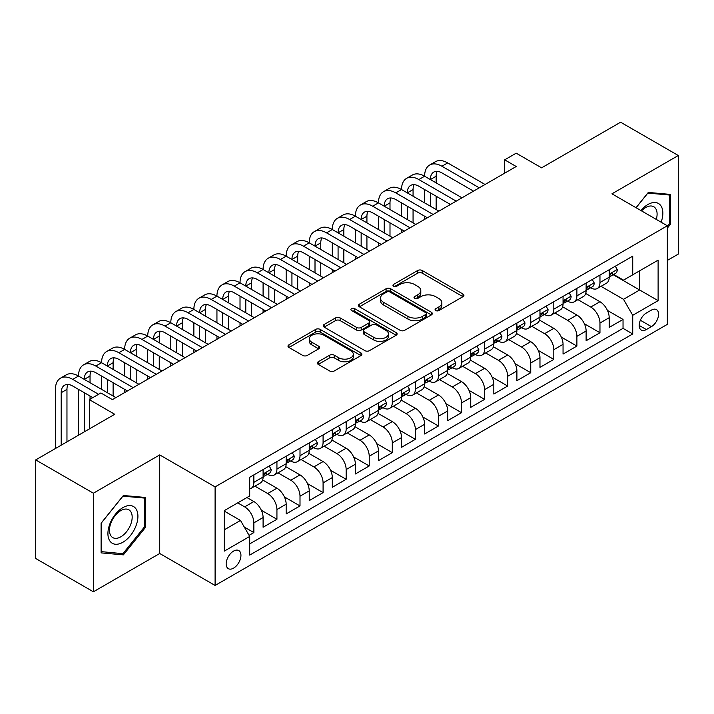 <?xml version="1.0" encoding="UTF-8"?>
<svg xmlns="http://www.w3.org/2000/svg" width="714" height="714" viewBox="0 0 714 714"><rect width="100%" height="100%" fill="white"/><g stroke="black" fill="none" stroke-linecap="round" stroke-linejoin="round"><path stroke-width="1.07" d="M435.745 310.545A2.24 1.294 0 0 0 438.914 310.545L462.984 296.649A3.204 1.847 0 0 0 463.921 295.346A3.204 1.847 0 0 0 462.984 294.034L422.215 270.499A3.204 1.847 0 0 0 417.681 270.499L393.619 284.395A2.24 1.294 0 0 0 392.968 285.305A2.24 1.294 0 0 0 393.619 286.225A2.24 1.294 0 0 0 396.788 286.225L399.902 284.431A10.246 5.917 0 0 1 414.397 284.431L417.797 286.385A10.246 5.917 0 0 1 420.796 290.571A10.246 5.917 0 0 1 417.797 294.757L414.682 296.551A2.24 1.294 0 0 0 414.022 297.47A2.24 1.294 0 0 0 414.682 298.39A2.24 1.294 0 0 0 417.851 298.39L420.965 296.587A10.246 5.917 0 0 1 435.46 296.587L438.86 298.55A10.246 5.917 0 0 1 441.859 302.736A10.246 5.917 0 0 1 438.86 306.922L435.745 308.716A2.24 1.294 0 0 0 435.085 309.635A2.24 1.294 0 0 0 435.745 310.545L435.745 308.716M233.558 568.148A10.442 6.024 120 0 0 240.377 558.946A10.442 6.024 120 0 0 238.779 550.574A10.442 6.024 120 0 0 233.558 551.092A10.442 6.024 120 0 0 226.731 560.294A10.442 6.024 120 0 0 228.337 568.665A10.442 6.024 120 0 0 233.558 568.148M318.257 361.775A3.204 1.847 0 0 0 317.319 363.078A3.204 1.847 0 0 0 318.257 364.39L329.698 370.985A3.204 1.847 0 0 0 334.223 370.985L360.954 355.563A3.204 1.847 0 0 0 361.891 354.251A3.204 1.847 0 0 0 360.954 352.948L320.184 329.404A3.204 1.847 0 0 0 315.65 329.404L288.929 344.835A3.204 1.847 0 0 0 287.992 346.147A3.204 1.847 0 0 0 288.929 347.45L302.745 355.429A3.204 1.847 0 0 0 307.27 355.429L318.712 348.825A3.204 1.847 0 0 0 319.649 347.522A3.204 1.847 0 0 0 318.712 346.21L311.857 342.256A8.568 4.944 0 0 1 309.349 338.757A8.568 4.944 0 0 1 314.642 334.188A8.568 4.944 0 0 1 323.977 335.259L350.815 350.752A8.568 4.944 0 0 1 353.323 354.251A8.568 4.944 0 0 1 348.039 358.821A8.568 4.944 0 0 1 338.695 357.75L334.223 355.17A3.204 1.847 0 0 0 329.698 355.17L318.257 361.775L318.257 364.39M667.34 260.423L678.3 254.095L678.3 155.509L620.618 122.21L541.587 167.835L516.204 153.18L504.673 159.838L516.204 166.505L112.419 399.626L100.879 392.968L89.348 399.626L89.348 428.935M93.382 493.213L93.382 591.79L159.722 553.493L159.722 454.916L93.382 493.213L35.7 459.905L114.731 414.281L89.348 399.626M159.722 454.916L215.101 486.886L667.34 225.785L667.34 324.361L215.101 585.462L215.101 486.886M678.3 155.509L611.96 193.815L667.34 225.785M400.135 330.323A3.204 1.847 0 0 0 404.659 330.323L431.39 314.892A3.204 1.847 0 0 0 432.327 313.589A3.204 1.847 0 0 0 431.39 312.277L390.62 288.742A3.204 1.847 0 0 0 386.087 288.742L359.365 304.173A3.204 1.847 0 0 0 358.428 305.476A3.204 1.847 0 0 0 359.365 306.788L400.135 330.323M352.448 311.027A2.24 1.294 0 0 1 354.724 311.349L354.724 308.68L396.172 332.608A3.204 1.847 0 0 1 397.109 333.92A3.204 1.847 0 0 1 396.172 335.223L369.441 350.654A3.204 1.847 0 0 1 364.916 350.654L324.147 327.119L324.147 324.504A3.204 1.847 0 0 0 323.21 325.816A3.204 1.847 0 0 0 324.147 327.119M324.147 324.504L335.58 317.9A3.204 1.847 0 0 1 340.114 317.9L356.643 327.449A3.204 1.847 0 0 0 361.177 327.449L368.763 323.067A3.204 1.847 0 0 0 369.7 321.755A3.204 1.847 0 0 0 368.763 320.452L351.547 310.51A2.24 1.294 0 0 1 350.895 309.599A2.24 1.294 0 0 1 352.279 308.403A2.24 1.294 0 0 1 354.724 308.68M93.382 591.79L35.7 558.491L35.7 459.905M249.07 535.339L253.863 532.573L244.286 527.048M237.708 502.87L244.634 506.869A13.048 7.533 60 0 1 253.863 522.853L263.091 517.525L263.091 527.244L276.934 519.256L261.333 510.242M254.916 486.163L267.705 493.544A13.048 7.533 60 0 1 276.934 509.528L286.162 504.2L286.162 513.928L300.005 505.931L284.404 496.926M277.987 472.838L290.776 480.227A13.048 7.533 60 0 1 300.005 496.212L309.233 490.884L309.233 500.603L323.085 492.615L307.475 483.601M301.058 459.521L313.857 466.902A13.048 7.533 60 0 1 323.085 482.887L332.313 477.559L332.313 487.287L346.156 479.29L330.546 470.285M324.138 446.196L336.928 453.577A13.048 7.533 60 0 1 346.156 469.562L355.385 464.234L355.385 473.962L369.227 465.965L353.626 456.96M347.209 432.871L359.999 440.261A13.048 7.533 60 0 1 369.227 456.246L378.456 450.918L378.456 460.637L392.298 452.649L376.697 443.635M370.28 419.555L383.07 426.936A13.048 7.533 60 0 1 392.298 442.921L401.536 437.593L401.536 447.321L415.378 439.324L399.769 430.319M393.36 406.23L406.15 413.62A13.048 7.533 60 0 1 415.378 429.605L424.607 424.277L424.607 433.996L438.45 426.008L422.849 416.994M416.432 392.914L429.221 400.295A13.048 7.533 60 0 1 438.45 416.28L447.678 410.952L447.678 420.68L461.521 412.683L445.92 403.678M439.503 379.589L452.292 386.97A13.048 7.533 60 0 1 461.521 402.955L470.749 397.627L470.749 407.355L484.601 399.367L468.991 390.353M462.574 366.264L475.363 373.654A13.048 7.533 60 0 1 484.601 389.639L493.829 384.31L493.829 394.03L507.672 386.042L492.062 377.028M485.654 352.948L498.443 360.329A13.048 7.533 60 0 1 507.672 376.314L516.9 370.985L516.9 380.714L530.743 372.717L515.142 363.712M508.725 339.623L521.515 347.013A13.048 7.533 60 0 1 530.743 362.998L539.971 357.669L539.971 367.389L553.814 359.401L538.213 350.387M531.796 326.307L544.586 333.688A13.048 7.533 60 0 1 553.814 349.673L563.051 344.344L563.051 354.073L576.894 346.076L561.284 337.07M554.876 312.982L567.666 320.363A13.048 7.533 60 0 1 576.894 336.356L586.123 331.019L586.123 340.748L599.965 332.76L599.965 323.031A13.048 7.533 -120 0 0 590.737 307.047L577.947 299.657M584.364 323.745L599.965 332.76M263.091 517.525A13.048 7.533 -120 0 0 253.863 501.54L246.937 497.542M286.162 504.2A13.048 7.533 -120 0 0 276.934 488.215L262.663 479.978M309.233 490.884A13.048 7.533 -120 0 0 300.005 474.89L285.743 466.653M332.313 477.559A13.048 7.533 -120 0 0 323.085 461.574L308.814 453.336M355.385 464.234A13.048 7.533 -120 0 0 346.156 448.249L331.885 440.011M378.456 450.918A13.048 7.533 -120 0 0 369.227 434.933L354.956 426.695M401.536 437.593A13.048 7.533 -120 0 0 392.298 421.608L378.036 413.37M424.607 424.277A13.048 7.533 -120 0 0 415.378 408.292L401.107 400.045M447.678 410.952A13.048 7.533 -120 0 0 438.45 394.967L424.178 386.729M470.749 397.627A13.048 7.533 -120 0 0 461.521 381.642L447.25 373.404M493.829 384.31A13.048 7.533 -120 0 0 484.601 368.326L470.33 360.088M516.9 370.985A13.048 7.533 -120 0 0 507.672 355.001L493.401 346.763M539.971 357.669A13.048 7.533 -120 0 0 530.743 341.685L516.472 333.438M563.051 344.344A13.048 7.533 -120 0 0 553.814 328.36L539.552 320.122M586.123 331.019A13.048 7.533 -120 0 0 576.894 315.035L562.623 306.797M651.418 310.108L646.34 313.035A10.112 5.837 120 0 0 639.735 321.952A10.112 5.837 120 0 0 641.288 330.055A10.112 5.837 120 0 0 646.34 329.556L651.418 326.628A10.112 5.837 120 0 0 658.031 317.712A10.112 5.837 120 0 0 656.478 309.608A10.112 5.837 120 0 0 651.418 310.108M224.33 529.779L240.475 520.452L249.704 536.437L249.704 555.09L632.729 333.956L632.729 315.302L623.5 299.318L601.018 286.341M249.704 536.437L224.33 551.092L224.33 510.599L249.704 495.944L249.704 477.291L632.729 256.156L632.729 274.81L658.112 260.155L658.112 300.648L632.729 315.302M267.58 474.292L267.705 474.364A13.048 7.533 60 0 0 274.23 475.006L283.458 469.678A13.048 7.533 -120 0 0 286.162 463.707L286.162 456.246M290.66 460.967L290.776 461.039A13.048 7.533 60 0 0 297.301 461.69L306.538 456.362A13.048 7.533 -120 0 0 309.233 450.382L309.233 442.921M313.732 447.651L313.857 447.723A13.048 7.533 60 0 0 320.381 448.365L329.609 443.037A13.048 7.533 -120 0 0 332.313 437.057L332.313 429.605M336.803 434.326L336.928 434.398A13.048 7.533 60 0 0 343.452 435.04L352.68 429.712A13.048 7.533 -120 0 0 355.385 423.741L355.385 416.28M359.883 421.01L359.999 421.073A13.048 7.533 60 0 0 366.523 421.724L375.751 416.396A13.048 7.533 -120 0 0 378.456 410.416L378.456 402.955M382.954 407.685L383.07 407.756A13.048 7.533 60 0 0 389.603 408.399L398.831 403.071A13.048 7.533 -120 0 0 401.536 397.1L401.536 389.639M406.025 394.36L406.15 394.431A13.048 7.533 60 0 0 412.674 395.083L421.903 389.755A13.048 7.533 -120 0 0 424.607 383.775L424.607 376.314M429.096 381.044L429.221 381.115A13.048 7.533 60 0 0 435.745 381.758L444.974 376.43A13.048 7.533 -120 0 0 447.678 370.45L447.678 362.998M452.176 367.719L452.292 367.79A13.048 7.533 60 0 0 458.816 368.433L468.054 363.105A13.048 7.533 -120 0 0 470.749 357.134L470.749 349.673M475.247 354.403L475.363 354.465A13.048 7.533 60 0 0 481.896 355.117L491.125 349.789A13.048 7.533 -120 0 0 493.829 343.809L493.829 336.348M498.318 341.078L498.443 341.149A13.048 7.533 60 0 0 504.968 341.792L514.196 336.464A13.048 7.533 -120 0 0 516.9 330.493L516.9 323.031M521.39 327.753L521.515 327.824A13.048 7.533 60 0 0 528.039 328.476L537.267 323.147A13.048 7.533 -120 0 0 539.971 317.168L539.971 309.706M544.47 314.437L544.586 314.508A13.048 7.533 60 0 0 551.119 315.151L560.347 309.822A13.048 7.533 -120 0 0 563.051 303.852L563.051 296.39M567.541 301.112L567.666 301.183A13.048 7.533 60 0 0 574.19 301.826L583.418 296.497A13.048 7.533 -120 0 0 586.123 290.527L586.123 283.065M249.704 543.898L623.036 328.36L623.036 319.435L609.194 327.423L609.194 317.703A13.048 7.533 -120 0 0 599.965 301.719L585.694 293.481M590.612 287.796L590.737 287.858A13.048 7.533 -120 0 0 597.261 288.51A13.048 7.533 -120 0 0 599.965 282.53L599.965 275.068M597.261 288.51L606.489 283.181A13.048 7.533 -120 0 0 609.194 277.202L609.194 269.74M253.863 474.89L253.863 482.352A13.048 7.533 60 0 1 251.158 488.331A13.048 7.533 60 0 1 249.704 488.858M251.158 488.331L260.387 483.003A13.048 7.533 -120 0 0 263.091 477.023L263.091 469.562M276.934 461.574L276.934 469.036A13.048 7.533 60 0 1 274.23 475.006M300.005 448.249L300.005 455.711A13.048 7.533 60 0 1 297.301 461.69M323.085 434.933L323.085 442.394A13.048 7.533 60 0 1 320.381 448.365M346.156 421.608L346.156 429.069A13.048 7.533 60 0 1 343.452 435.04M369.227 408.283L369.227 415.744A13.048 7.533 60 0 1 366.523 421.724M392.298 394.967L392.298 402.428A13.048 7.533 60 0 1 389.603 408.399M415.378 381.642L415.378 389.103A13.048 7.533 60 0 1 412.674 395.083M438.45 368.326L438.45 375.787A13.048 7.533 60 0 1 435.745 381.758M461.521 355.001L461.521 362.462A13.048 7.533 60 0 1 458.816 368.433M484.601 341.676L484.601 349.137A13.048 7.533 60 0 1 481.896 355.117M507.672 328.36L507.672 335.821A13.048 7.533 60 0 1 504.968 341.792M530.743 315.035L530.743 322.496A13.048 7.533 60 0 1 528.039 328.476M553.814 301.719L553.814 309.18A13.048 7.533 60 0 1 551.119 315.151M576.894 288.394L576.894 295.855A13.048 7.533 60 0 1 574.19 301.826M576.894 336.356L576.894 346.076M553.814 349.673L553.814 359.401M530.743 362.998L530.743 372.717M507.672 376.314L507.672 386.042M484.601 389.639L484.601 399.367M461.521 402.955L461.521 412.683M438.45 416.28L438.45 426.008M415.378 429.605L415.378 439.324M392.298 442.921L392.298 452.649M369.227 456.246L369.227 465.965M346.156 469.562L346.156 479.29M323.085 482.887L323.085 492.615M300.005 496.212L300.005 505.931M276.934 509.528L276.934 519.256M253.863 522.853L253.863 532.573M240.475 520.452L224.33 511.126M623.5 299.318L639.655 289.991L639.655 270.811L658.112 260.155M613.228 274.738L658.112 300.648M613.692 274.471L623.5 280.138L632.729 274.81M159.722 553.493L215.101 585.462M504.673 159.838L504.673 173.163M607.436 310.42L623.036 319.435M623.036 328.36L632.729 333.956M667.34 228.132L670.571 224.107L670.571 194.422L648.303 192.432L636.031 207.703M101.111 552.886L123.379 554.867L145.647 527.173L145.647 497.479L123.379 495.498L101.111 523.192L101.111 552.886M669.42 223.446L670.571 224.107M144.496 526.504L145.647 527.173M121.023 553.511L123.379 554.867M436.638 310.867L438.86 309.581A10.246 5.917 0 0 0 441.859 305.396L441.859 302.736M420.796 290.571L420.796 293.24A10.246 5.917 0 0 1 417.797 297.426L415.575 298.702M462.94 296.676L422.215 273.167A3.204 1.847 0 0 0 417.681 273.167L394.512 286.537M431.345 314.919L390.62 291.41A3.204 1.847 0 0 0 386.087 291.41L359.41 306.815M425.722 314.499A2.24 1.294 0 0 0 426.383 313.589A2.24 1.294 0 0 0 425.722 312.67L389.942 292.008A2.24 1.294 0 0 0 386.765 292.008L383.489 293.909A10.246 5.917 0 0 0 380.482 298.095A10.246 5.917 0 0 0 383.489 302.272L407.944 316.4A10.246 5.917 0 0 0 422.438 316.4L425.722 314.499L425.722 317.168A2.24 1.294 0 0 0 426.383 316.248L426.383 313.589M380.482 298.095L380.482 300.755A10.246 5.917 0 0 0 383.489 304.94L383.489 302.272M425.722 317.168L422.438 319.06A10.246 5.917 0 0 1 407.944 319.06L383.489 304.94M324.192 327.146L335.58 320.568L335.58 317.9M369.7 321.755L369.7 324.424A3.204 1.847 0 0 1 368.763 325.727L361.177 330.109A3.204 1.847 0 0 1 356.643 330.109L340.114 320.568A3.204 1.847 0 0 0 335.58 320.568M354.724 311.349L396.127 335.25M373.806 337.356A8.568 4.944 0 0 0 383.141 338.427A8.568 4.944 0 0 0 388.425 333.857A8.568 4.944 0 0 0 385.917 330.359L376.465 324.897A3.204 1.847 0 0 0 371.932 324.897L364.345 329.279A3.204 1.847 0 0 0 363.408 330.582A3.204 1.847 0 0 0 364.345 331.894L373.806 337.356L373.806 340.016A8.568 4.944 0 0 0 383.141 341.087A8.568 4.944 0 0 0 388.425 336.517L388.425 333.857M363.408 330.582L363.408 333.251A3.204 1.847 0 0 0 364.345 334.554L364.345 331.894M373.806 340.016L364.345 334.554M353.323 354.251L353.323 356.92A8.568 4.944 0 0 1 348.039 361.489A8.568 4.944 0 0 1 338.695 360.418L334.223 357.83A3.204 1.847 0 0 0 329.698 357.83L318.301 364.408M309.349 338.757L309.349 341.426A8.568 4.944 0 0 0 311.857 344.916L311.857 342.256M318.667 348.851L311.857 344.916M360.909 355.581L320.184 332.072A3.204 1.847 0 0 0 315.65 332.072L288.974 347.477M615.307 266.215L617.271 269.606A8.648 4.989 60 0 1 615.477 273.435L611.095 275.97A8.648 4.989 -120 0 0 612.603 273.98L612.416 273.212M55.424 448.517L55.424 389.371A24.472 14.128 60 0 1 60.494 378.17L66.268 374.841A24.472 14.128 60 0 1 78.504 376.046A24.472 14.128 60 0 1 83.574 364.845L89.339 361.516A24.472 14.128 60 0 1 101.575 362.73A24.472 14.128 60 0 1 106.645 351.529L112.41 348.191A24.472 14.128 60 0 1 124.647 349.405A24.472 14.128 60 0 1 129.716 338.204L135.482 334.875A24.472 14.128 60 0 1 147.727 336.089A24.472 14.128 60 0 1 152.787 324.879L158.562 321.55A24.472 14.128 60 0 1 170.798 322.764A24.472 14.128 60 0 1 175.867 311.563L181.633 308.234A24.472 14.128 60 0 1 193.869 309.439A24.472 14.128 60 0 1 198.938 298.238L204.704 294.909A24.472 14.128 60 0 1 216.94 296.123A24.472 14.128 60 0 1 222.009 284.922L227.784 281.584A24.472 14.128 60 0 1 240.02 282.798A24.472 14.128 60 0 1 245.089 271.597L250.855 268.268A24.472 14.128 60 0 1 263.091 269.481A24.472 14.128 60 0 1 268.161 258.272L273.926 254.943A24.472 14.128 60 0 1 286.162 256.156A24.472 14.128 60 0 1 291.232 244.956L296.997 241.627A24.472 14.128 60 0 1 309.233 242.831A24.472 14.128 60 0 1 314.303 231.631L320.077 228.302A24.472 14.128 60 0 1 332.313 229.515A24.472 14.128 60 0 1 337.383 218.314L343.148 214.976A24.472 14.128 60 0 1 355.385 216.19A24.472 14.128 60 0 1 360.454 204.989L366.22 201.66A24.472 14.128 60 0 1 378.456 202.874A24.472 14.128 60 0 1 383.525 191.664L389.3 188.335A24.472 14.128 60 0 1 401.536 189.549A24.472 14.128 60 0 1 406.605 178.348L412.371 175.019A24.472 14.128 60 0 1 424.607 176.224A24.472 14.128 60 0 1 429.676 165.023L435.442 161.694A24.472 14.128 60 0 1 447.678 162.908L485.056 184.489M429.676 165.023A24.472 14.128 60 0 1 441.912 166.237L479.29 187.818M609.479 276.372L609.515 276.372A8.648 4.989 -120 0 0 611.095 275.97M611.487 273.328L612.603 273.98C612.059 272.677 611.13 273.203 609.836 275.577A8.648 4.989 60 0 1 609.194 276.809M473.525 191.147L441.912 172.895A16.315 9.416 -120 0 0 433.755 172.092A16.315 9.416 -120 0 0 430.372 179.562L436.147 176.224L436.147 182.891M437.164 171.333A16.315 9.416 -120 0 0 436.147 176.224M430.372 192.878L430.372 206.203M436.147 196.207L436.147 209.532M424.607 219.385L424.607 216.19M424.607 202.874L424.607 189.549M661.137 222.197A21.206 12.245 120 0 0 647.839 204.534A21.206 12.245 120 0 0 640.895 210.514M656.291 219.403A16.056 9.273 120 0 0 653.765 206.73A16.056 9.273 120 0 0 645.742 207.524A16.056 9.273 120 0 0 641.538 210.889M636.076 207.729L647.839 193.092L669.42 195.02L669.42 223.785L667.34 226.365M667.983 194.19L669.42 195.02M135.91 526.075A21.206 12.245 120 0 0 130.421 505.592A21.206 12.245 120 0 0 109.929 523.755A21.206 12.245 120 0 0 115.418 544.246A21.206 12.245 120 0 0 135.91 526.075M130.653 524.585A16.056 9.273 120 0 0 128.841 509.796A16.056 9.273 120 0 0 110.982 522.826A16.056 9.273 120 0 0 112.785 537.606A16.056 9.273 120 0 0 130.653 524.585M101.343 551.752L101.343 522.987L122.915 496.15L144.496 498.077L144.496 526.843L122.915 553.68L101.111 551.619M143.059 497.256L144.496 498.077M592.236 279.531L594.2 282.931A8.648 4.989 60 0 1 592.406 286.76L588.024 289.286A8.648 4.989 -120 0 0 589.523 287.296L589.345 286.528M406.605 178.348A24.472 14.128 60 0 1 418.841 179.562L424.607 176.224L461.985 197.805M418.841 179.562L456.219 201.143M586.408 289.697L586.444 289.697A8.648 4.989 -120 0 0 588.024 289.286M588.407 286.653L589.523 287.296C588.988 285.993 588.059 286.528 586.756 288.893A8.648 4.989 60 0 1 586.123 290.125M450.445 204.472L418.841 186.22A16.315 9.416 -120 0 0 410.684 185.408A16.315 9.416 -120 0 0 407.301 192.878L413.067 189.549L413.067 196.207M414.093 184.658A16.315 9.416 -120 0 0 413.067 189.549M407.301 206.203L407.301 219.519M413.067 209.532L413.067 222.857M401.536 232.71L401.536 229.515M401.536 216.19L401.536 202.874M569.165 292.856L571.12 296.256A8.648 4.989 60 0 1 569.335 300.076L564.952 302.611A8.648 4.989 -120 0 0 566.452 300.621L566.273 299.853M383.525 191.664A24.472 14.128 60 0 1 395.761 192.878L401.536 189.549L438.914 211.13M395.761 192.878L433.139 214.459M563.337 303.013L563.373 303.013A8.648 4.989 -120 0 0 564.952 302.611M565.336 299.978L566.452 300.621C565.907 299.318 564.988 299.853 563.685 302.218A8.648 4.989 60 0 1 563.051 303.45M427.374 217.788L395.761 199.536A16.315 9.416 -120 0 0 387.604 198.733A16.315 9.416 -120 0 0 384.23 206.203L389.996 202.874L389.996 209.532M391.013 197.983A16.315 9.416 -120 0 0 389.996 202.874M384.23 219.519L384.23 232.844M389.996 222.857L389.996 236.173M378.456 246.035L378.456 242.831M378.456 229.515L378.456 216.19M546.085 306.181L548.049 309.573A8.648 4.989 60 0 1 546.255 313.401L541.872 315.936A8.648 4.989 -120 0 0 543.381 313.937L543.202 313.169M360.454 204.989A24.472 14.128 60 0 1 372.69 206.203L378.456 202.874L415.834 224.455M372.69 206.203L410.068 227.784M540.266 316.338L540.293 316.338A8.648 4.989 -120 0 0 541.872 315.936M542.265 313.294L543.381 313.937C542.836 312.634 541.917 313.169 540.614 315.534A8.648 4.989 60 0 1 539.971 316.766M404.303 231.113L372.69 212.861A16.315 9.416 -120 0 0 364.533 212.058A16.315 9.416 -120 0 0 361.15 219.519L366.925 216.19L366.925 222.857M367.942 211.299A16.315 9.416 -120 0 0 366.925 216.19M361.15 232.844L361.15 246.169M366.925 236.173L366.925 249.498M355.385 259.352L355.385 256.156M355.385 242.831L355.385 229.515M523.014 319.497L524.977 322.898A8.648 4.989 60 0 1 523.183 326.726L518.801 329.252A8.648 4.989 -120 0 0 520.31 327.262L520.122 326.494M337.383 218.314A24.472 14.128 60 0 1 349.619 219.519L355.385 216.19L392.762 237.771M349.619 219.519L386.997 241.1M517.186 329.663L517.222 329.663A8.648 4.989 -120 0 0 518.801 329.252M519.194 326.619L520.31 327.262C519.765 325.959 518.837 326.494 517.534 328.859A8.648 4.989 60 0 1 516.9 330.091M381.231 244.429L349.619 226.186A16.315 9.416 -120 0 0 341.462 225.374A16.315 9.416 -120 0 0 338.079 232.844L343.845 229.515L343.845 236.173M344.871 224.624A16.315 9.416 -120 0 0 343.845 229.515M338.079 246.169L338.079 259.485M343.845 249.498L343.845 262.814M332.313 272.677L332.313 269.481M332.313 256.156L332.313 242.831M499.943 332.822L501.897 336.214A8.648 4.989 60 0 1 500.112 340.042L495.73 342.577A8.648 4.989 -120 0 0 497.23 340.587L497.051 339.819M314.303 231.631A24.472 14.128 60 0 1 326.539 232.844L332.313 229.515L369.691 251.096M326.539 232.844L363.926 254.425M494.115 342.979L494.15 342.979A8.648 4.989 -120 0 0 495.73 342.577M496.114 339.935L497.23 340.587C496.685 339.284 495.766 339.81 494.463 342.184A8.648 4.989 60 0 1 493.829 343.416M358.151 257.754L326.539 239.502A16.315 9.416 -120 0 0 318.382 238.699A16.315 9.416 -120 0 0 315.008 246.169L320.773 242.831L320.773 249.498M321.8 237.941A16.315 9.416 -120 0 0 320.773 242.831M315.008 259.485L315.008 272.81M320.773 262.814L320.773 276.139M309.233 285.993L309.233 282.798M309.233 269.481L309.233 256.156M476.872 346.138L478.826 349.539A8.648 4.989 60 0 1 477.041 353.368L472.65 355.893A8.648 4.989 -120 0 0 474.158 353.903L473.98 353.135M291.232 244.956A24.472 14.128 60 0 1 303.468 246.169L309.233 242.831L346.62 264.412M303.468 246.169L340.846 267.75M471.044 356.304L471.079 356.304A8.648 4.989 -120 0 0 472.65 355.893M473.043 353.26L474.158 353.903C473.614 352.6 472.695 353.135 471.392 355.501A8.648 4.989 60 0 1 470.749 356.732M335.08 271.079L303.468 252.827A16.315 9.416 -120 0 0 295.31 252.015A16.315 9.416 -120 0 0 291.937 259.485L297.702 256.156L297.702 262.814M298.72 251.266A16.315 9.416 -120 0 0 297.702 256.156M291.937 272.81L291.937 286.127M297.702 276.139L297.702 289.456M286.162 299.318L286.162 296.123M286.162 282.798L286.162 269.481M453.792 359.463L455.755 362.864A8.648 4.989 60 0 1 453.961 366.684L449.579 369.218A8.648 4.989 -120 0 0 451.087 367.228L450.9 366.461M268.161 258.272A24.472 14.128 60 0 1 280.397 259.485L286.162 256.156L323.54 277.737M280.397 259.485L317.775 281.066M447.964 369.62L447.999 369.62A8.648 4.989 -120 0 0 449.579 369.218M449.972 366.585L451.087 367.228C450.543 365.925 449.615 366.452 448.321 368.826A8.648 4.989 60 0 1 447.678 370.057M312.009 284.395L280.397 266.143A16.315 9.416 -120 0 0 272.239 265.34A16.315 9.416 -120 0 0 268.857 272.81L274.631 269.481L274.631 276.139M275.649 264.591A16.315 9.416 -120 0 0 274.631 269.481M268.857 286.127L268.857 299.452M274.631 289.456L274.631 302.781M263.091 312.643L263.091 309.439M263.091 296.123L263.091 282.798M430.721 372.788L432.684 376.18A8.648 4.989 60 0 1 430.89 380.009L426.508 382.543A8.648 4.989 -120 0 0 428.016 380.544L427.829 379.777M245.089 271.597A24.472 14.128 60 0 1 257.326 272.81L263.091 269.481L300.469 291.062M257.326 272.81L294.703 294.391M424.892 382.945L424.928 382.945A8.648 4.989 -120 0 0 426.508 382.543M426.892 379.902L428.016 380.544C427.472 379.241 426.544 379.777 425.241 382.142A8.648 4.989 60 0 1 424.607 383.373M288.929 297.72L257.326 279.469A16.315 9.416 -120 0 0 249.168 278.665A16.315 9.416 -120 0 0 245.786 286.127L251.551 282.798L251.551 289.456M252.577 277.907A16.315 9.416 -120 0 0 251.551 282.798M245.786 299.452L245.786 312.777M251.551 302.781L251.551 316.106M240.02 325.959L240.02 322.764M240.02 309.439L240.02 296.123M407.649 386.104L409.604 389.505A8.648 4.989 60 0 1 407.819 393.334L403.437 395.859A8.648 4.989 -120 0 0 404.936 393.869L404.758 393.102M222.009 284.922A24.472 14.128 60 0 1 234.246 286.127L240.02 282.798L277.398 304.378M234.246 286.127L271.623 307.707M401.821 396.27L401.857 396.261A8.648 4.989 -120 0 0 403.437 395.859M403.821 393.227L404.936 393.869C404.392 392.566 403.472 393.102 402.169 395.467A8.648 4.989 60 0 1 401.536 396.698M265.858 311.036L234.246 292.794A16.315 9.416 -120 0 0 226.088 291.981A16.315 9.416 -120 0 0 222.714 299.452L228.48 296.123L228.48 302.781M229.497 291.232A16.315 9.416 -120 0 0 228.48 296.123M222.714 312.777L222.714 326.093M228.48 316.106L228.48 329.422M216.94 339.284L216.94 336.089M216.94 322.764L216.94 309.439M384.569 399.429L386.533 402.821A8.648 4.989 60 0 1 384.739 406.65L380.357 409.184A8.648 4.989 -120 0 0 381.865 407.194L381.687 406.427M198.938 298.238A24.472 14.128 60 0 1 211.174 299.452L216.94 296.123L254.318 317.703M211.174 299.452L248.552 321.032M378.75 409.586L378.786 409.586A8.648 4.989 -120 0 0 380.357 409.184M380.749 406.543L381.865 407.194C381.321 405.891 380.401 406.418 379.098 408.792A8.648 4.989 60 0 1 378.456 410.023M242.787 324.361L211.174 306.11A16.315 9.416 -120 0 0 203.017 305.306A16.315 9.416 -120 0 0 199.634 312.777L205.409 309.439L205.409 316.106M206.426 304.548A16.315 9.416 -120 0 0 205.409 309.439M199.634 326.093L199.634 339.418M205.409 329.422L205.409 342.747M193.869 352.6L193.869 349.405M193.869 336.089L193.869 322.764M361.498 412.746L363.462 416.146A8.648 4.989 60 0 1 361.668 419.975L357.286 422.501A8.648 4.989 -120 0 0 358.794 420.51L358.606 419.743M175.867 311.563A24.472 14.128 60 0 1 188.103 312.777L193.869 309.439L231.247 331.019M188.103 312.777L225.481 334.357M355.67 422.911L355.706 422.911A8.648 4.989 -120 0 0 357.286 422.501M357.678 419.868L358.794 420.51C358.249 419.207 357.321 419.743 356.018 422.108A8.648 4.989 60 0 1 355.385 423.34M219.716 337.686L188.103 319.435A16.315 9.416 -120 0 0 179.946 318.623A16.315 9.416 -120 0 0 176.563 326.093L182.329 322.764L182.329 329.422M183.355 317.873A16.315 9.416 -120 0 0 182.329 322.764M176.563 339.418L176.563 352.734M182.329 342.747L182.329 356.063M170.798 365.925L170.798 362.73M170.798 349.405L170.798 336.089M338.427 426.071L340.382 429.471A8.648 4.989 60 0 1 338.597 433.291L334.214 435.826A8.648 4.989 -120 0 0 335.714 433.835L335.535 433.068M152.787 324.879A24.472 14.128 60 0 1 165.023 326.093L170.798 322.764L208.176 344.344M165.023 326.093L202.41 347.673M332.599 436.227L332.635 436.227A8.648 4.989 -120 0 0 334.214 435.826M334.598 433.193L335.714 433.835C335.169 432.532 334.25 433.059 332.947 435.433A8.648 4.989 60 0 1 332.313 436.665M196.636 351.002L165.023 332.751A16.315 9.416 -120 0 0 156.866 331.948A16.315 9.416 -120 0 0 153.492 339.418L159.258 336.089L159.258 342.747M160.284 331.198A16.315 9.416 -120 0 0 159.258 336.089M153.492 352.734L153.492 366.059M159.258 356.063L159.258 369.388M147.727 379.25L147.727 376.046M147.727 362.73L147.727 349.405M315.356 439.396L317.311 442.787A8.648 4.989 60 0 1 315.526 446.616L311.134 449.142A8.648 4.989 -120 0 0 312.643 447.151L312.464 446.384M129.716 338.204A24.472 14.128 60 0 1 141.952 339.418L147.727 336.089L185.105 357.669M141.952 339.418L179.33 360.998M309.528 449.552L309.564 449.552A8.648 4.989 -120 0 0 311.134 449.142M311.527 446.509L312.643 447.151C312.098 445.848 311.179 446.384 309.876 448.749A8.648 4.989 60 0 1 309.233 449.981M173.564 364.327L141.952 346.076A16.315 9.416 -120 0 0 133.795 345.264A16.315 9.416 -120 0 0 130.421 352.734L136.187 349.405L136.187 356.063M137.204 344.514A16.315 9.416 -120 0 0 136.187 349.405M130.421 366.059L130.421 379.384M136.187 369.388L136.187 382.713M124.647 392.566L124.647 389.371M124.647 376.046L124.647 362.73M292.276 452.712L294.239 456.112A8.648 4.989 60 0 1 292.445 459.932L288.063 462.467A8.648 4.989 -120 0 0 289.572 460.476L289.384 459.709M106.645 351.529A24.472 14.128 60 0 1 118.881 352.734L124.647 349.405L162.024 370.985M118.881 352.734L156.259 374.314M286.457 462.868L286.484 462.868A8.648 4.989 -120 0 0 288.063 462.467M288.456 459.834L289.572 460.476C289.027 459.173 288.108 459.709 286.805 462.074A8.648 4.989 60 0 1 286.162 463.306M150.493 377.644L118.881 359.401A16.315 9.416 -120 0 0 110.724 358.589A16.315 9.416 -120 0 0 107.341 366.059L113.115 362.73L113.115 369.388M114.133 357.839A16.315 9.416 -120 0 0 113.115 362.73M107.341 379.384L107.341 392.7M113.115 382.713L113.115 396.029M101.575 389.371L101.575 376.046M269.205 466.037L271.168 469.428A8.648 4.989 60 0 1 269.374 473.257L264.992 475.792A8.648 4.989 -120 0 0 266.5 473.801L266.313 473.034M83.574 364.845A24.472 14.128 60 0 1 95.81 366.059L101.575 362.73L138.953 384.31M95.81 366.059L133.188 387.64M263.377 476.193L263.412 476.193A8.648 4.989 -120 0 0 264.992 475.792M265.385 473.15L266.5 473.801C265.956 472.498 265.028 473.025 263.725 475.399A8.648 4.989 60 0 1 263.091 476.622M127.413 390.969L95.81 372.717A16.315 9.416 -120 0 0 87.652 371.914A16.315 9.416 -120 0 0 84.27 379.384L90.035 376.046L90.035 382.713M91.062 371.155A16.315 9.416 -120 0 0 90.035 376.046M84.27 392.7L84.27 431.863M90.035 396.029L90.035 399.224M78.504 435.192L78.504 389.371M60.494 378.17A24.472 14.128 60 0 1 72.73 379.384L78.504 376.046L115.882 397.627M72.73 379.384L98.577 394.298M92.811 397.627L72.73 386.042A16.315 9.416 -120 0 0 64.572 385.23A16.315 9.416 -120 0 0 61.199 392.7L61.199 445.188M67.991 384.48A16.315 9.416 -120 0 0 66.964 389.371L66.964 441.859M244.634 506.869L253.863 501.54M267.705 493.544L276.934 488.215M290.776 480.227L300.005 474.89M313.857 466.902L323.085 461.574M336.928 453.577L346.156 448.249M359.999 440.261L369.227 434.933M383.07 426.936L392.298 421.608M406.15 413.62L415.378 408.292M429.221 400.295L438.45 394.967M452.292 386.97L461.521 381.642M475.363 373.654L484.601 368.326M498.443 360.329L507.672 355.001M521.515 347.013L530.743 341.685M544.586 333.688L553.814 328.36M567.666 320.363L576.894 315.035M590.737 307.047L599.965 301.719M599.965 282.53L609.194 277.202M253.863 482.352L263.091 477.023M276.934 469.036L286.162 463.707M300.005 455.711L309.233 450.382M323.085 442.394L332.313 437.057M346.156 429.069L355.385 423.741M369.227 415.744L378.456 410.416M392.298 402.428L401.536 397.1M415.378 389.103L424.607 383.775M438.45 375.787L447.678 370.45M461.521 362.462L470.749 357.134M484.601 349.137L493.829 343.809M507.672 335.821L516.9 330.493M530.743 322.496L539.971 317.168M553.814 309.18L563.051 303.852M576.894 295.855L586.123 290.527M599.965 323.031L609.194 317.703M640.351 320.238L651.418 326.628M639.191 325.432L646.34 329.556M438.86 309.581L438.86 306.922M414.682 298.39L414.682 296.551M417.797 297.426L417.797 294.757M393.619 286.225L393.619 284.395M417.681 273.167L417.681 270.499M422.215 273.167L422.215 270.499M462.984 296.649L462.984 294.034M359.365 306.788L359.365 304.173M386.087 291.41L386.087 288.742M390.62 291.41L390.62 288.742M431.39 314.892L431.39 312.277M407.944 319.06L407.944 316.4M422.438 319.06L422.438 316.4M340.114 320.568L340.114 317.9M356.643 330.109L356.643 327.449M361.177 330.109L361.177 327.449M368.763 325.727L368.763 323.067M396.172 335.223L396.172 332.608M329.698 357.83L329.698 355.17M334.223 357.83L334.223 355.17M338.695 360.418L338.695 357.75M318.712 348.825L318.712 346.21M288.929 347.45L288.929 344.835M315.65 332.072L315.65 329.404M320.184 332.072L320.184 329.404M360.954 355.563L360.954 352.948M617.208 269.508L609.194 274.14M447.678 162.908L441.912 166.237M594.137 282.833L586.123 287.465M571.066 296.158L563.051 300.781M547.995 309.474L539.971 314.106M524.915 322.799L516.9 327.423M501.844 336.115L493.829 340.748M478.773 349.441L470.749 354.073M455.702 362.766L447.678 367.389M432.622 376.082L424.607 380.714M409.55 389.407L401.536 394.03M386.479 402.723L378.456 407.355M363.399 416.048L355.385 420.68M340.328 429.373L332.313 433.996M317.257 442.689L309.233 447.321M294.186 456.014L286.162 460.637M271.106 469.33L263.091 473.962M66.964 389.371L61.199 392.7"/></g></svg>
